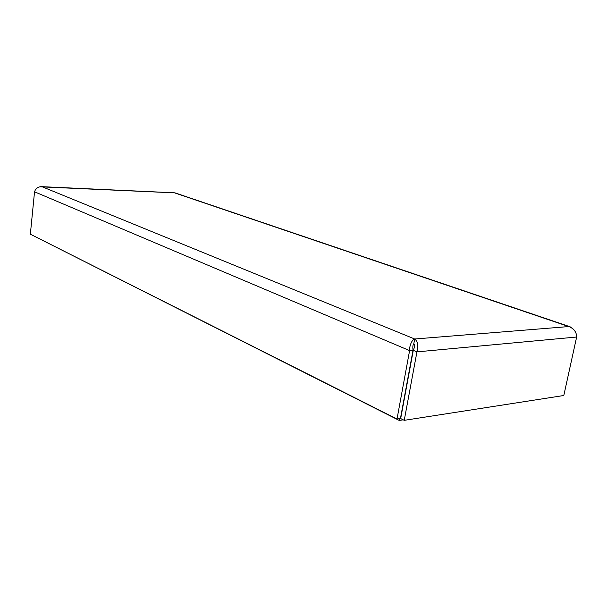 <?xml version="1.0" encoding="UTF-8"?>
<svg xmlns="http://www.w3.org/2000/svg" width="607" height="607" viewBox="0 0 607 607"><rect width="100%" height="100%" fill="white"/><g stroke="black" fill="none" stroke-linecap="round" stroke-linejoin="round"><path stroke-width="0.91" d="M413.026 350.292L400.438 418.504L397.016 419.027L409.596 350.603L413.026 350.292C412.601 346.885 412.859 344.708 413.807 343.759C414.862 345.057 414.687 347.25 413.276 350.33L400.681 418.549L404.239 420.332L563.804 395.506L576.642 337.022L576.331 334.282C575.193 330.428 572.674 327.856 568.759 326.566L174.353 192.791L41.898 186.668L414.687 339.002L568.759 326.566L570.102 326.786L573.698 329.563M39.872 186.797L175.036 192.874L570.11 326.786M397.016 419.027L30.35 234.196L34.538 191.804L409.596 350.603L409.801 347.158C410.818 342.598 412.441 339.882 414.687 339.002L413.807 343.759M413.276 350.33L416.941 351.878C418.655 345.77 417.904 341.475 414.687 339.002M404.239 420.332L416.941 351.878L576.642 337.022M41.329 186.569L41.898 186.668C39.023 186.577 36.822 187.692 35.289 190.014L34.538 191.804M403.223 419.824L399.247 420.439L33.241 235.653M399.247 420.439L399.581 418.633"/></g></svg>
